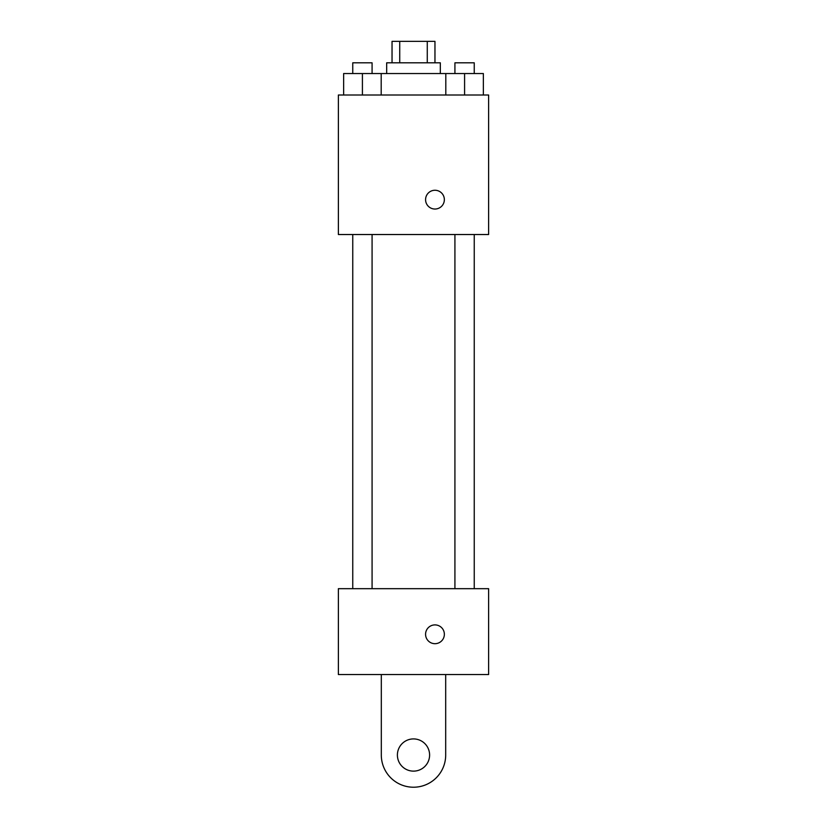 <?xml version="1.0" encoding="UTF-8"?>
<svg xmlns="http://www.w3.org/2000/svg" width="827" height="827" viewBox="0 0 827 827"><rect width="100%" height="100%" fill="white"/><g stroke="black" fill="none" stroke-linecap="round" stroke-linejoin="round"><path stroke-width="1.24" d="M399.73 62.811L399.73 41.35L392.039 41.35L392.039 62.811M399.73 41.35L434.961 41.35L434.961 62.811M427.27 62.811L427.27 41.35M386.674 73.541L386.674 62.811L440.326 62.811L440.326 73.541M445.805 95.012L445.805 73.541L343.639 73.541L343.639 95.012M338.377 95.012L488.623 95.012L488.623 234.527L338.377 234.527L338.377 95.012M434.961 209.035A9.386 9.386 0 0 1 426.835 194.955A9.386 9.386 0 0 1 443.096 194.955A9.386 9.386 0 0 1 434.961 209.035M338.377 588.679L488.623 588.679L488.623 674.543L338.377 674.543L338.377 588.679L488.623 588.679M445.805 73.541L483.361 73.541L483.361 95.012L483.361 73.541M464.588 95.012L464.588 73.541M474.243 73.541L474.243 62.811L454.922 62.811L454.922 73.541M362.412 95.012L362.412 73.541M381.195 95.012L381.195 73.541L381.195 95.012M372.078 73.541L372.078 62.811L352.757 62.811L352.757 73.541M425.574 634.299A9.386 9.386 0 0 1 439.664 626.163A9.386 9.386 0 0 1 439.664 642.424A9.386 9.386 0 0 1 425.574 634.299M445.691 674.543L445.691 755.03A32.191 32.191 0 0 1 413.5 787.221A32.191 32.191 0 0 1 381.309 755.03L381.309 674.543M413.5 771.126A16.095 16.095 0 0 1 399.555 746.977A16.095 16.095 0 0 1 427.445 746.977A16.095 16.095 0 0 1 413.5 771.126M454.922 234.527L454.922 588.679M474.243 234.527L474.243 588.679M372.078 588.679L372.078 234.527M352.757 588.679L352.757 234.527"/></g></svg>
